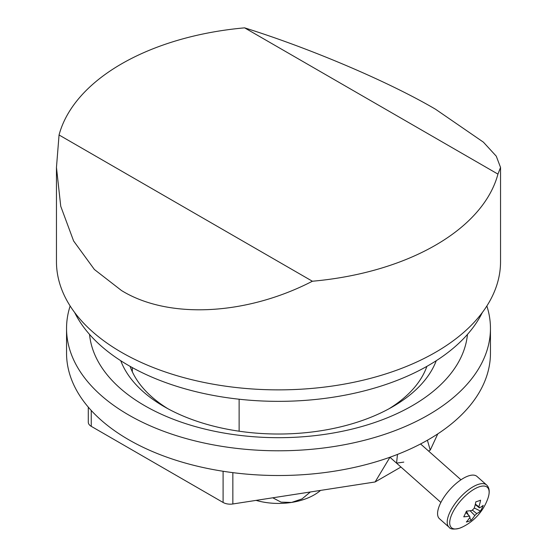 <?xml version="1.0" encoding="UTF-8"?>
<svg xmlns="http://www.w3.org/2000/svg" width="557" height="557" viewBox="0 0 557 557"><rect width="100%" height="100%" fill="white"/><g stroke="black" fill="none" stroke-linecap="round" stroke-linejoin="round"><path stroke-width="0.84" d="M121.489 290.517C168.117 319.328 246.02 315.541 312.386 281.236L59.056 134.982L56.459 167.42L60.741 206.271L73.615 240.979L94.391 269.491L121.489 290.517M59.056 134.982A222.041 128.194 180 0 1 244.614 27.85L497.944 174.111L500.541 167.42L500.541 261.679A222.041 128.194 180 0 1 363.47 380.111A222.041 128.194 180 0 1 121.489 352.323A222.041 128.194 180 0 1 56.459 261.679L56.459 167.42M500.541 167.42L496.259 156.162L483.385 142.146L435.511 109.221C388.883 81.844 310.98 48.64 244.614 27.85M497.944 174.111A222.041 128.194 180 0 1 312.386 281.236M239.127 431.209L239.127 399.223M132.315 371.763L132.315 367.585M436.263 360.699A161.488 93.235 180 0 1 392.692 406.714A161.488 93.235 180 0 1 164.315 406.714A161.488 93.235 180 0 1 164.308 406.714A161.488 93.235 180 0 1 120.737 360.699M130.108 366.36A151.393 87.407 0 0 0 167.991 408.775M89.545 334.416A189.241 109.256 0 0 0 144.688 405.684A189.241 109.256 0 0 0 346.099 430.477A189.241 109.256 0 0 0 467.455 334.416M490.452 328.428L490.452 353.152A211.952 122.366 180 0 1 359.613 466.202A211.952 122.366 180 0 1 128.625 439.675A211.952 122.366 180 0 1 66.548 353.152L66.548 328.428A211.952 122.366 0 0 0 128.625 414.951A211.952 122.366 0 0 0 359.613 441.478A211.952 122.366 0 0 0 490.452 328.428A211.952 122.366 0 0 0 486.86 305.988M389.009 408.775A151.393 87.407 0 0 0 426.892 366.36M389.984 457.227L375.119 481.965L232.854 503.974A10.096 5.828 180 0 1 223.099 502.463L91.251 426.335A10.096 5.828 180 0 1 88.291 422.22L88.291 407.139M437.788 433.875L430.241 450.133L428.605 451.079M400.963 467.038L375.119 481.965M430.241 450.133L427.4 440.239M397.475 454.421L396.556 463.139L403.79 462.108M70.14 305.988A211.952 122.366 0 0 0 66.548 328.428M74.659 312.512A211.952 122.366 0 0 0 128.625 365.51A211.952 122.366 0 0 0 482.341 312.512M320.547 490.404A50.464 29.138 180 0 1 291.562 502.435A50.464 29.138 180 0 1 256.046 500.381M310.367 491.977L302.033 498.912L291.562 502.435L281.083 502.149L272.756 497.798M452.256 513.38A26.994 11.022 131.6 0 0 459.706 528.168A26.994 11.022 131.6 0 0 462.568 526.964L462.568 526.964A50.464 50.464 0 0 0 487.918 498.376A26.994 11.022 131.6 0 0 479.124 486.846A26.994 11.022 131.6 0 0 452.256 513.38M449.095 527.256A28.261 11.537 131.6 0 1 453.871 505.324A28.261 11.537 131.6 0 1 478.01 484.486A28.261 11.537 131.6 0 1 486.595 484.966L476.966 476.43A28.261 11.537 131.6 0 0 468.381 475.95A28.261 11.537 131.6 0 0 444.242 496.788A28.261 11.537 131.6 0 0 439.466 518.72L449.095 527.256C450.286 529.282 453.767 529.61 459.539 528.238L462.568 526.964M475.351 504.12L478.867 506.793A6.816 2.785 131.6 0 1 478.902 506.814A6.816 2.785 131.6 0 1 479.41 507.873A50.325 26.854 -154.8 0 0 483.191 505.373A49.489 41.824 29.6 0 1 481.972 508.29A49.489 41.824 29.6 0 1 480.503 511.089L474.265 507.991M478.867 506.793A50.325 37.277 -108.9 0 0 480.587 500.193A49.489 14.614 1 0 1 475.838 501.822A50.325 37.277 71.1 0 1 474.125 508.416A6.816 2.785 131.6 0 0 472.169 510.351A50.325 26.854 -154.8 0 1 466.432 511.11A49.489 23.791 -85.1 0 1 465.13 514.055A49.489 23.791 -85.1 0 1 463.744 516.826A50.325 26.854 25.2 0 0 469.481 516.067A6.816 2.785 131.6 0 0 469.864 517.007A6.816 2.785 131.6 0 0 470.017 517.14A50.325 37.277 71.1 0 1 466.348 522.006A49.489 32.647 -123.5 0 0 471.097 520.377A50.325 37.277 -108.9 0 0 474.766 515.517A6.816 2.785 131.6 0 0 476.722 513.589A50.325 26.854 25.2 0 0 480.503 511.089M469.481 516.067L465.854 512.468M472.371 510.115L476.722 513.589M479.41 507.873L475.246 504.551M471.097 520.377L469.704 517.641M468.298 514.898L466.404 511.173M474.766 515.517L470.101 510.72M91.251 410.481L91.251 426.335M223.099 471.264L223.099 502.463M232.854 472.649L232.854 503.974M389.949 457.276L440.886 502.442M420.57 443.957L460.973 479.786M486.595 484.966C489.568 487.758 490.007 492.228 487.918 498.376"/></g></svg>
